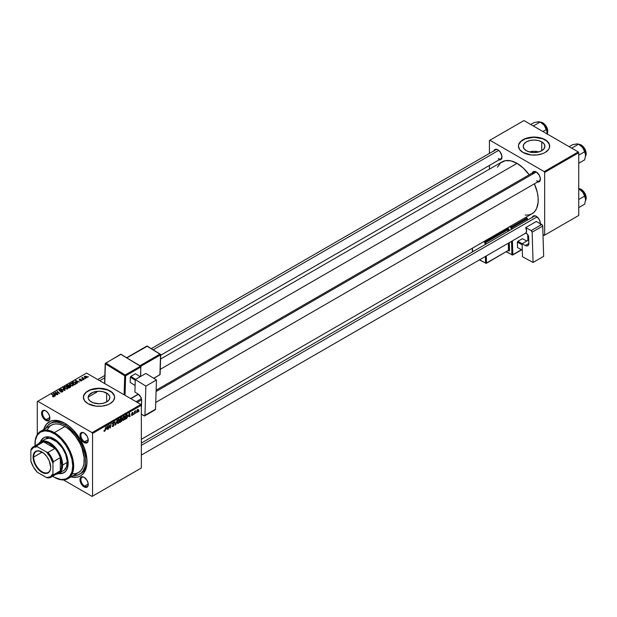 <?xml version="1.0" encoding="UTF-8"?>
<svg xmlns="http://www.w3.org/2000/svg" width="617" height="617" viewBox="0 0 617 617"><rect width="100%" height="100%" fill="white"/><g stroke="black" fill="none" stroke-linecap="round" stroke-linejoin="round"><path stroke-width="0.93" d="M538.811 151.936A10.844 6.263 0 0 0 529.347 151.936L534.075 151.304L538.811 151.936M541.749 141.871L541.749 150.725L538.232 152.083L534.075 152.561L529.926 152.083L526.409 150.725A10.844 6.263 180 0 1 523.231 146.298A10.844 6.263 180 0 1 529.926 140.514A10.844 6.263 180 0 1 541.749 141.871L544.101 143.9L544.927 146.298L544.101 148.697L541.749 150.725L541.749 141.871A10.844 6.263 180 0 1 544.927 146.298A10.844 6.263 180 0 1 538.232 152.083A10.844 6.263 180 0 1 526.409 150.725L524.057 148.697L523.231 146.298L524.057 143.9L526.409 141.871L529.926 140.514L534.075 140.036L538.232 140.514L541.749 141.871M549.701 146.19A15.626 9.024 0 0 0 545.127 139.92L545.127 139.704A15.626 9.024 180 0 1 549.701 146.09A15.626 9.024 180 0 1 540.06 154.42A15.626 9.024 180 0 1 523.031 152.468L531.029 154.936L537.129 154.936L542.759 153.587L545.127 152.468L548.513 149.538L549.408 147.849L549.408 144.324L547.071 141.077L545.127 139.704L540.06 137.753L531.029 137.236L525.399 138.586L521.087 141.077L518.75 144.324L518.45 146.09L519.637 149.538L523.031 152.468A15.626 9.024 180 0 1 518.45 146.09A15.626 9.024 180 0 1 528.098 137.753A15.626 9.024 180 0 1 545.127 139.704L545.127 139.92A15.626 9.024 0 0 0 528.183 137.946A15.626 9.024 0 0 0 518.45 146.19M91.324 401.922A10.844 6.263 180 0 1 88.146 397.495A10.844 6.263 180 0 1 94.841 391.71A10.844 6.263 180 0 1 106.664 393.068L106.664 401.922L103.139 403.279L98.99 403.757L92.966 402.7L89.974 400.973L88.354 398.713L88.146 397.495L88.971 395.096L92.966 392.289L98.99 391.232L103.139 391.71L108.014 394.016L109.633 396.276L109.841 397.495L109.016 399.893L106.664 401.922L106.664 393.068A10.844 6.263 180 0 1 109.841 397.495A10.844 6.263 180 0 1 103.139 403.279A10.844 6.263 180 0 1 91.324 401.922M114.615 397.387A15.626 9.024 0 0 0 110.042 391.116L110.042 390.9A15.626 9.024 180 0 1 114.615 397.279A15.626 9.024 180 0 1 104.967 405.616A15.626 9.024 180 0 1 87.938 403.665L95.944 406.133L102.036 406.133L107.674 404.783L110.042 403.665L113.428 400.734L114.615 397.279L114.315 395.52L113.428 393.831L110.042 390.9L104.967 388.949L95.944 388.432L90.306 389.782L85.994 392.273L84.552 393.831L83.364 397.279L84.552 400.734L87.938 403.665A15.626 9.024 180 0 1 83.364 397.279A15.626 9.024 180 0 1 93.013 388.949A15.626 9.024 180 0 1 110.042 390.9L110.042 391.116A15.626 9.024 0 0 0 93.098 389.142A15.626 9.024 0 0 0 83.364 397.387M84.359 477.465A5.206 3.008 -120 0 0 80.896 479.841A5.206 3.008 -120 0 0 84.583 486.088L84.12 486.89A5.861 3.386 60 0 1 79.979 479.71A5.861 3.386 60 0 1 84.12 477.319L82.531 476.771L81.189 477.026L80.056 478.823L80.056 480.689L82.531 485.61L84.12 486.89L86.419 487.415L87.946 486.142L88.185 483.52L87.051 480.412L84.12 477.319A5.861 3.386 60 0 1 88.262 484.499A5.861 3.386 60 0 1 84.12 486.89L84.583 486.088A5.206 3.008 60 0 1 81.174 481.499A5.206 3.008 60 0 1 81.976 477.327A5.206 3.008 60 0 1 84.359 477.465M45.959 410.953A5.206 3.008 -120 0 0 42.504 413.336A5.206 3.008 -120 0 0 46.182 419.583L45.72 420.378A5.861 3.386 60 0 1 41.578 413.205A5.861 3.386 60 0 1 45.72 410.814L44.139 410.259L42.789 410.521L41.655 412.318L41.655 414.184L42.272 416.267L44.139 419.105L46.53 420.755L48.026 420.902L49.553 419.637L49.553 415.974L48.026 412.95L45.72 410.814A5.861 3.386 60 0 1 49.861 417.987A5.861 3.386 60 0 1 45.72 420.378L46.182 419.583A5.206 3.008 60 0 1 42.781 414.994A5.206 3.008 60 0 1 43.576 410.822A5.206 3.008 60 0 1 45.959 410.953M84.359 433.126A5.206 3.008 -120 0 0 80.896 435.502A5.206 3.008 -120 0 0 84.583 441.757L84.12 442.551A5.861 3.386 60 0 1 79.979 435.371A5.861 3.386 60 0 1 84.12 432.98L81.814 432.455L80.673 433.119L80.056 436.35L82.531 441.271L84.93 442.929L86.419 443.075L87.946 441.811L88.185 439.181L87.051 436.072L84.12 432.98A5.861 3.386 60 0 1 88.262 440.16A5.861 3.386 60 0 1 84.12 442.551L84.583 441.757A5.206 3.008 60 0 1 81.174 437.16A5.206 3.008 60 0 1 81.976 432.987A5.206 3.008 60 0 1 84.359 433.126M49.838 417.47L46.182 419.583L49.838 417.47M88.239 483.975L84.583 486.088L88.239 483.975M88.239 439.643L84.583 441.757L88.239 439.643M156.132 390.175L534.098 171.958A5.206 3.008 60 0 1 536.481 172.097A5.206 3.008 -120 0 0 533.042 173.855M532.294 172.999A5.861 3.386 60 0 1 536.242 171.95L533.936 171.426L532.795 172.089L532.178 173.454M493.893 150.833A5.861 3.386 60 0 1 497.842 149.784L496.261 149.229L494.911 149.491L493.777 151.288M532.294 217.338A5.861 3.386 60 0 1 536.242 216.289L533.936 215.765L532.795 216.428L532.178 217.793M45.99 428.206A29.3 16.914 60 0 1 50.27 423.478L51.651 422.676A29.3 16.914 60 0 1 65.626 423.748A29.3 16.914 -120 0 0 50.98 423.108M43.684 429.532A31.251 18.047 60 0 1 64.924 423.331L58.507 420.725L54.504 420.331L50.902 421.033L46.545 424.064L43.684 429.532M160.582 359.04L502.068 161.878A29.948 17.291 -120 0 1 517.046 163.366L523.193 167.971L529.185 174.796A29.948 17.291 -120 0 0 517.046 163.366L160.258 369.352L517.046 163.366L510.891 160.867L505.277 160.69L500.672 162.857L497.479 167.168M525.144 215.094L528.808 214.947L532.016 213.76A29.948 17.291 -120 0 0 534.391 183.82L537.307 192.419L538.117 197.594L538.117 202.384L536.613 208.477L534.654 211.577L532.016 213.76L141.347 439.312M534.098 216.297A5.206 3.008 60 0 1 536.481 216.436M495.698 149.792A5.206 3.008 60 0 1 498.081 149.923M37.298 401.536L37.298 434.561L37.298 401.536L86.557 373.092L140.884 404.459L92.087 432.633L37.753 401.266L92.087 432.633L92.542 433.435L92.542 496.168L141.347 467.987L141.347 405.253L92.542 433.435L92.542 496.168L92.087 496.43L63.482 479.918L92.087 496.43L141.347 467.987L92.087 496.43L141.347 467.987L141.347 405.253L140.884 404.459L141.347 405.253L92.542 433.435L92.087 432.633L140.884 404.459L86.557 373.092L37.298 401.536M125.066 417.331L124.403 419.552L122.937 420.362L122.575 418.881L123.192 417.084L124.202 416.205L125.012 416.776L125.066 417.331L123.955 416.313L122.999 417.431L122.552 419.329L123.662 420.3L122.582 419.676L123.662 420.3L125.066 417.331L124.696 417.115L125.066 417.331M128.459 416.467L129.609 413.097L130.048 416.568L129.709 416.76L129.601 415.804L128.459 416.467L129.601 415.804L129.709 416.76L130.048 416.568L129.609 413.097L128.459 416.467M104.628 431.291L104.057 431.268L104.003 430.489L104.929 430.543L105.815 426.833L105.199 430.635L104.628 431.291L105.815 426.833L104.651 430.843L104.003 430.489L104.628 431.291L103.972 430.851M114.145 424.704L112.479 423.74L114.145 424.704L113.605 426L112.363 426.486L112.132 425.699L112.98 426.015L113.806 425.005L112.564 424.342L112.61 423.277L114.045 422.329L114.307 423.038L113.42 422.83L112.803 423.763L114.145 424.704L112.803 423.717L113.358 422.869L114.307 423.038L113.374 422.421L112.471 423.933L113.806 424.936L113.15 425.931L112.132 425.699L113.135 426.378L112.132 425.807L113.135 426.378L114.145 424.704L113.505 424.033M117.153 420.285L115.317 425.067L114.824 421.635L115.587 424.38L117.153 420.285L115.587 424.38L114.824 421.635L115.317 425.067L115.749 424.82L115.24 424.527L115.749 424.82L117.153 420.285M119.706 420.424L118.919 422.83L117.538 423.424L117.222 421.974L117.832 420.177L119.081 419.267L119.698 420.138L118.595 419.406L117.639 420.524L117.199 422.421L118.302 423.393L117.222 422.768L118.302 423.393L119.706 420.424L119.343 420.208L119.706 420.424M139.08 410.814L138.671 411.585L139.08 410.814M122.097 420L121.248 419.514L122.097 420L121.834 420.956L119.875 422.437L120.423 418.403L122.035 417.863L121.696 419.483L122.097 420L121.696 417.732L120.423 418.403L119.875 422.437L121.171 421.689L120.793 421.473L121.171 421.689L122.097 420L121.696 419.483M106.402 429.201L107.551 425.83L107.99 429.301L107.651 429.494L107.543 428.537L106.402 429.201L107.543 428.537L107.651 429.494L107.99 429.301L107.551 425.83L106.402 429.201M109.008 426.44L108.322 429.108L108.877 425.067L109.224 424.866L110.15 427.488L110.937 423.879L110.397 427.913L110.042 428.113L109.109 425.499L109.008 426.44L109.109 425.499L110.042 428.113L110.397 427.913L110.937 423.879L110.15 427.488L109.224 424.866L108.877 425.067L108.322 429.108L109.008 426.44M132.185 415.38L131.413 415.187L132.64 414.408L131.706 413.39L132.979 412.387L133.141 412.842L132.015 413.344L132.933 413.899L132.732 414.871L132.185 415.38L132.979 414.138L132.015 413.382L133.141 412.842L132.385 412.464L131.683 413.637L132.64 414.362L132.2 415.033L131.39 414.871L132.185 415.38L131.39 414.925M126.709 418.403L125.236 419.344L125.775 415.31L127.171 414.639L127.704 415.611L127.333 417.447L126.709 418.403L127.704 415.719L126.994 414.655L125.775 415.31L125.236 419.344L126.709 418.403M138.463 410.081L137.884 411.925L136.812 412.38L137.198 409.842L138.023 409.302L138.455 409.889L137.676 409.403L136.619 411.74L137.414 412.357L136.627 411.901L137.414 412.357L138.463 410.081L138.054 409.85L138.463 410.081M135.987 412.603L135.57 413.375L135.987 412.603M134.784 412.75L134.275 414.123L134.676 411.192L135.015 410.991L134.93 411.601L135.701 410.644L134.784 412.75L135.701 410.644L134.93 411.601L135.015 410.991L134.676 411.192L134.275 414.123L134.784 412.75M133.727 413.914L133.311 414.678L133.727 413.914M83.002 379.933L82.277 379.817L83.002 379.933M85.262 378.63L84.537 378.514L85.262 378.63M73.061 385.718L73.477 384.738L72.328 383.689L70.832 383.412L69.636 384.029L70.199 385.324L72.289 385.949L73.531 385.016L72.59 383.828L70.045 383.643L69.574 384.476L70.562 385.556L73.061 385.718M77.418 383.157L76.94 382.417L78.081 381.761L79.408 382.008L75.328 380.643L77.056 383.365L76.94 382.417L78.081 381.761L79.408 382.008L75.737 380.404L75.328 380.643L77.056 383.365L77.418 383.157M70.523 387.137L70.754 386.273L69.397 385.88L68.803 385.047L66.551 385.71L69.235 387.885L70.523 387.137L70.446 386.018L67.878 385L66.551 385.71L69.235 387.885L70.523 387.137L70.446 386.018M65.101 390.268L63.289 387.592L62.926 387.8L64.484 390.091L60.96 388.934L64.677 390.515L65.101 390.268L63.289 387.592L62.926 387.8L64.484 390.091L60.96 388.934L65.101 390.268M52.661 396.677L53.795 396.816L54.311 396.214L51.951 394.14L53.818 396.207L52.514 396.592L54.026 396.708L53.91 395.728L51.612 394.332L53.509 395.875L53.671 396.476L52.684 396.276L52.684 396.692M58.021 394.356L55.738 392.52L59.749 393.353L57.072 391.178L59.016 393.214L55.006 392.373L58.021 394.356L55.738 392.52L59.749 393.353L57.072 391.178L59.016 393.214L55.006 392.373L58.021 394.356M55.36 395.89L54.874 395.15L56.024 394.494L57.35 394.741L53.27 393.376L54.998 396.099L55.36 395.89L54.874 395.15L56.024 394.494L57.35 394.741L53.679 393.137L53.27 393.376L54.998 396.099L55.36 395.89M62.525 391.803L62.988 391.24L62.518 390.63L59.571 390.422L61.137 389.651L59.888 389.574L59.039 390.252L59.772 390.916L62.348 390.916L61.985 391.664L60.443 391.749L61.469 392.073L62.525 391.803L62.595 390.669L59.726 390.561L59.826 389.975L61.407 389.79L59.463 389.751L59.417 390.769L62.286 390.877L62.17 391.571L60.443 391.749L62.525 391.803L62.595 390.669M67.7 388.81L68.117 387.831L66.968 386.782L65.471 386.504L64.276 387.121L64.847 388.417L66.759 389.057L68.178 388.116L67.238 386.921L64.685 386.736L64.214 387.569L65.201 388.648L67.7 388.81M79.986 380.805L81.22 380.951L81.961 380.265L79.647 379.879L80.827 379.254L79.686 379.139L79.061 379.563L79.377 380.111L81.506 380.265L79.986 380.805L81.583 380.797L81.699 379.949L79.824 379.941L79.632 379.463L80.827 379.254L79.354 379.285L79.315 380.072L81.39 380.157L79.986 380.805M75.984 383.897L75.158 382.262L75.158 382.687L75.158 382.262L73.168 381.938L71.911 382.609L74.588 384.792L76.061 383.789L75.644 382.609L73.701 381.854L71.911 382.609L74.588 384.792L76.138 383.504M86.812 377.781L86.411 376.339L86.411 376.779L86.411 376.339L84.645 376.223L84.645 377.396L84.645 376.223L85.084 377.704L86.812 377.781L87.151 377.126L86.411 376.339L84.429 376.393L84.46 377.195L85.462 377.874L86.627 377.866L87.167 377.257M83.974 379.37L82.663 378.144L82.755 377.419L82.423 378.121L81.683 377.99L83.634 379.571L83.974 379.37L82.755 377.419L82.423 378.121L81.683 377.99L83.974 379.37M88.362 376.84L87.637 376.725L88.362 376.84M87.012 460.791A29.3 16.914 60 0 1 80.95 473.424A29.3 16.914 60 0 1 80.249 473.802A29.3 16.914 -120 0 0 87.012 460.791M489.42 140.506L489.42 153.417L489.42 140.506L523.949 120.57L578.276 151.936L544.209 171.603L489.875 140.236L544.209 171.603L544.664 172.405L544.664 235.139L578.738 215.464L578.738 152.731L544.664 172.405L544.664 235.139L543.006 234.707L544.209 235.401L578.738 215.464L544.209 235.401L578.738 215.464L578.738 152.731L578.276 151.936L578.738 152.731L544.664 172.405L544.209 171.603L578.276 151.936L523.949 120.57L489.42 140.506M489.42 165.449L489.42 169.181L489.42 165.449M540.307 224.357L540.307 222.49L539.173 219.382L536.242 216.289A5.861 3.386 60 0 1 540.384 223.47A5.861 3.386 60 0 1 540.376 223.709M498.652 159.726L500.148 159.872L501.289 159.217L501.906 155.978L500.148 151.913L497.842 149.784A5.861 3.386 60 0 1 501.983 156.957A5.861 3.386 60 0 1 499.107 159.849M537.052 181.892L538.541 182.046L539.69 181.383L540.307 178.151L539.173 175.043L536.242 171.95A5.861 3.386 60 0 1 540.384 179.131A5.861 3.386 60 0 1 537.507 182.023M540.376 178.853A5.206 3.008 60 0 1 539.304 180.982A5.206 3.008 60 0 1 536.705 180.719A5.206 3.008 -120 0 0 540.376 178.853M501.983 156.679A5.206 3.008 60 0 1 500.911 158.808A5.206 3.008 60 0 1 498.305 158.554A5.206 3.008 -120 0 0 501.983 156.679M540.376 223.192A5.206 3.008 60 0 1 540.322 223.678A5.206 3.008 -120 0 0 540.376 223.192M71.032 476.902L77.194 477.157L80.549 475.915L83.295 473.64L86.072 468.465L86.912 464.046L86.912 459.048L84.413 448.073L80.549 439.828L73.377 430.157L69.235 426.308L64.924 423.331A31.251 18.047 60 0 1 87.02 461.609A31.251 18.047 60 0 1 71.032 476.902M88.254 439.882A5.206 3.008 60 0 1 87.182 442.011A5.206 3.008 60 0 1 84.583 441.757A5.206 3.008 -120 0 0 88.254 439.882M88.254 484.222A5.206 3.008 60 0 1 87.182 486.35A5.206 3.008 60 0 1 84.583 486.088A5.206 3.008 -120 0 0 88.254 484.222M49.861 417.709A5.206 3.008 60 0 1 48.789 419.845A5.206 3.008 60 0 1 46.182 419.583A5.206 3.008 -120 0 0 49.861 417.709M114.315 395.736L111.985 392.481L107.674 389.99L98.99 388.471L90.306 389.99L85.994 392.481L83.665 395.736M549.408 144.54L547.071 141.285L542.759 138.794L534.075 137.275L525.399 138.794L521.087 141.285L518.75 144.54M55.36 392.659L55.36 392.165L55.36 392.659M57.072 391.656L57.072 391.178L57.072 391.656M55.738 392.967L55.738 392.52L55.738 392.967M56.394 393.507L56.394 393.021L56.394 393.507M53.679 394.024L53.679 393.137L53.679 394.024M54.874 395.906L54.874 395.15L54.874 395.906M54.682 394.826L54.173 394.024L54.173 394.795L53.787 393.484L53.787 394.178L53.787 393.484L55.599 394.302L54.682 394.826L54.682 395.605L53.787 393.484L55.599 394.302L54.682 394.826M53.509 395.875L53.671 396.476M51.951 394.61L51.951 394.14L51.951 394.61M53.91 396.77L53.91 395.728L53.91 396.77M54.026 396.708L53.91 395.728M62.17 391.965L62.17 391.571L62.17 391.965M62.286 390.877L62.17 391.571M59.463 389.751L59.417 390.769M59.726 390.561L59.826 389.975M63.289 388.34L63.289 387.592L63.289 388.34M64.685 388.294L64.685 386.736L64.685 388.294M67.238 387.353L67.238 386.921L67.238 387.353M65.549 388.463L64.731 387.561L64.731 388.324L65.055 386.959L66.867 387.098L67.346 388.579L65.549 388.818L64.731 387.561L65.487 386.813L66.775 387.044L67.662 388.008L67.022 388.71L65.549 388.463M67.669 388.826L67.669 388.093L67.346 388.579M67.376 385.664L67.376 385.232L67.376 385.664M67.878 385.378L68.996 385.733L68.587 386.566L67.207 385.764L67.207 386.234L67.777 385.432L68.734 385.37L68.981 385.795L68.04 386.913L67.207 385.764L67.878 385.378M69.397 385.88L70.199 386.867L69.258 387.869L68.356 386.697L69.065 386.288L69.05 385.17L69.05 386.296L70.107 386.211L70.199 387.322L70.199 386.867L69.883 387.507L69.883 387.067L69.258 387.43L68.356 386.697L68.356 387.168L69.42 386.126L69.05 385.17M68.734 385.37L68.996 386.327M81.39 380.157L81.305 380.62M79.354 379.285L79.315 380.072M79.601 379.848L79.632 379.463M81.699 380.728L81.699 379.949L81.699 380.728M81.583 380.797L81.699 379.949M75.737 381.283L75.737 380.404L75.737 381.283M76.94 383.172L76.94 382.417L76.94 383.172M76.739 382.093L76.23 381.283L76.23 382.062L75.845 380.751L75.845 381.445L75.845 380.751L77.657 381.568L76.739 382.093L76.739 382.872L75.845 380.751L77.657 381.568L76.739 382.093M74.618 384.337L72.559 382.671L72.559 383.142L73.523 382.178L74.796 382.447L75.629 383.435L74.618 384.777L72.559 382.671L73.701 382.147L75.104 382.648L75.606 383.589L74.618 384.337M70.045 385.193L70.045 383.643L70.045 385.193M72.59 384.26L72.59 383.828L72.59 384.26M70.909 385.37L70.083 384.468L70.083 385.232L70.407 383.867L72.22 384.005L72.706 385.486L70.909 385.725L70.083 384.468L70.847 383.72L72.127 383.951L73.022 384.915L72.382 385.617L70.909 385.37M73.03 385.733L73.03 385L72.706 385.486M84.645 376.223L84.274 376.732M85.377 377.488L84.93 376.401L86.072 376.532L86.519 377.612L85.377 377.843L84.737 376.833L85.208 376.316L86.712 377.257L85.377 377.488M84.714 377.45L84.93 376.401M84.876 378.784L84.876 378.314L84.876 378.784M82.022 378.26L82.022 377.789L82.022 378.26M82.423 378.583L82.423 378.121L82.423 378.583M82.439 377.504L82.423 378.121M82.624 378.745L82.74 377.758M83.202 379.224L83.202 378.73L83.202 379.224M82.616 380.087L82.616 379.617L82.616 380.087M87.976 376.995L87.976 376.524L87.976 376.995M64.731 387.561L65.055 386.959M70.107 386.211L70.199 386.867M70.083 384.468L70.407 383.867M122.135 418.318L121.696 417.732M121.271 418.349L120.531 419.938L120.408 418.511L121.271 418.349L120.893 418.125L121.804 418.527L120.531 419.938L121.696 418.997L121.765 418.318L121.271 418.349L121.804 418.527M121.171 420L120.462 420.408L120.276 421.773L120.176 420.239L121.171 420L120.793 419.784L121.757 420.185L120.276 421.773L121.657 420.655L121.703 419.915L121.171 420L121.757 420.185M117.616 423.478L118.302 423.393M119.32 419.336L118.595 419.406M118.587 419.845L117.554 421.874L117.677 422.853L118.325 422.946L117.215 422.067L118.256 419.66L118.927 419.753L119.374 420.57L118.325 422.946L117.207 422.63M115.055 423.231L115.472 423.47L115.055 423.231M115.186 424.149L115.587 424.38L115.186 424.149M112.402 426.509L113.135 426.378M112.132 425.715L112.626 426.023M113.15 425.931L112.556 425.954M113.25 424.565L113.721 424.658M113.651 424.619L112.471 423.933L112.849 424.527M114.315 422.961L113.381 422.421M113.304 422.46L114.307 423.038L113.304 422.46M113.358 422.869L113.975 423.185M107.605 429.077L107.99 429.301L107.605 429.077M106.587 428.661L107.08 426.254L107.497 428.136L106.34 428.522L107.497 428.136L107.296 426.386L106.587 428.661M109.17 425.73L109.664 426.015L109.17 425.73M109.44 426.548L109.98 426.864L109.44 426.548M109.703 427.234L110.15 427.488L109.703 427.234M109.841 427.596L110.397 427.913L109.841 427.596M132.2 415.033L131.722 414.632M131.683 413.637L132.57 414.169M133.141 412.842L132.385 412.464M132.37 412.812L132.809 413.089M131.706 413.39L132.092 413.629M129.663 416.344L130.048 416.568L129.663 416.344M128.644 415.927L129.138 413.521L129.555 415.395L128.398 415.781L129.555 415.395L129.354 413.652L128.644 415.927M126.963 415.125L126.053 415.588L125.637 418.681L125.768 415.418L126.963 415.125L126.531 414.871L127.372 415.889L126.069 418.426L125.344 418.511L126.971 417.539L127.372 415.889L126.963 415.125L127.372 415.889M122.968 420.378L123.662 420.3M124.673 416.244L123.955 416.313M123.94 416.753L122.906 418.773L122.991 419.699L123.685 419.853L122.567 418.966L123.616 416.568L124.287 416.66L124.734 417.478L123.685 419.853L122.567 419.537M137.113 412.033L137.668 409.75L138.123 410.274L137.421 412.017L136.642 411.331L137.414 412.357M138.2 409.349L137.676 409.403M137.668 409.75L138.123 410.274L137.483 409.896L136.951 411.508M118.325 422.946L119.374 420.725L118.503 419.467M123.685 419.853L124.719 417.786L123.863 416.375M137.421 412.017L138.123 410.274M44.008 437.623A20.184 11.654 -120 0 0 40.876 441.687M40.421 441.949A20.184 11.654 60 0 1 43.776 437.746A20.184 11.654 60 0 1 53.872 438.749L58.013 441.849L62.926 447.718L66.459 454.729L68.078 461.817L67.531 467.902L65.741 471.241L62.926 473.2L58.013 473.393M47.054 429.987L49.969 426.054L52.653 424.504L55.808 423.894L59.309 424.241L63.027 425.537L66.813 427.72L70.531 430.72L75.667 436.489L79.871 443.314L81.976 448.173L84.167 457.775L83.889 464.154L82.786 467.709L80.997 470.54L78.59 472.537A27.349 15.787 -120 0 0 82.786 450.618A27.349 15.787 -120 0 0 64.924 426.524L54.335 432.633L53.872 433.435A26.693 15.41 60 0 1 72.744 466.128A26.693 15.41 60 0 1 53.872 477.026L54.335 477.296A27.349 15.787 -120 0 0 73.67 466.128A27.349 15.787 -120 0 0 54.335 432.633A27.349 15.787 60 0 1 72.197 456.734A27.349 15.787 60 0 1 68.001 478.645A27.349 15.787 60 0 1 54.335 477.296A27.349 15.787 -120 0 0 54.335 477.296L61.091 479.54L65.849 478.993L69.567 476.401L71.934 471.99L72.744 466.128L71.934 459.333L69.567 452.184L65.849 445.297L61.091 439.265L55.723 434.607L50.185 431.723L44.972 430.867L40.521 432.108L37.221 435.34L35.354 440.291L35.084 446.523M72.852 475.53L78.066 474.936L80.935 473.278L83.195 470.678L84.745 467.239L85.539 463.097L85.539 458.408L84.745 453.348L82.146 445.505L78.066 437.947L74.688 433.389L66.952 426.216L62.888 423.871L56.995 422.167L53.409 422.313L50.27 423.478A29.3 16.914 60 0 1 64.924 424.928L66.258 424.149L64.924 424.928A29.3 16.914 60 0 1 84.059 450.749A29.3 16.914 60 0 1 79.57 474.226A29.3 16.914 60 0 1 73.33 475.568M44.362 439.767L45.218 439.173A18.232 10.528 60 0 1 54.335 440.075A18.232 10.528 60 0 1 66.243 456.14A18.232 10.528 60 0 1 63.443 470.756L62.51 471.195M50.27 423.478L47.694 425.614L45.781 428.645M68.001 478.645L78.59 472.537L75.667 473.617L72.32 473.748M64.924 426.524A27.349 15.787 -120 0 0 51.25 425.167L40.66 431.283A27.349 15.787 60 0 1 54.335 432.633L64.924 426.524M35.038 445.806A26.693 15.41 60 0 1 34.992 444.333A26.693 15.41 60 0 1 53.872 433.435L54.335 432.633A27.349 15.787 -120 0 0 34.992 443.8A27.349 15.787 -120 0 0 34.992 444.07A27.349 15.787 60 0 1 40.66 431.283M52.021 475.854L53.872 477.026A26.693 15.41 60 0 1 52.615 476.255M40.213 442.559L42.002 439.219L44.817 437.26L49.73 437.067L53.872 438.749A20.184 11.654 60 0 1 67.06 456.534A20.184 11.654 60 0 1 63.96 472.707A20.184 11.654 60 0 1 58.646 473.517M58.476 473.131L61.06 473.386L63.96 472.707M43.776 437.746L41.74 439.929L40.676 442.296M45.218 439.173L48.257 438.325L50.586 438.556L56.849 441.818L62.51 448.181L65.703 454.513L67.16 460.914L66.667 466.406L64.299 470.162L58.839 473.409A18.232 10.528 60 0 1 56.101 474.242A18.232 10.528 -120 0 0 62.618 465.064L61.7 465.064A17.577 10.15 60 0 1 60.319 470.84A17.577 10.15 60 0 1 54.959 473.933M59.101 473.254A20.184 11.654 -120 0 0 64.191 472.576M577.196 143.923L572.507 144.733L569.152 146.669L572.507 144.733L577.203 143.884L578.576 144.193L571.72 148.149L578.576 144.193L582.556 147.424A8.592 4.959 -120 0 0 579.517 144.733L582.556 147.424L584.654 151.751L578.738 155.168L584.654 151.751L585.595 155.26L584.654 159.849L578.738 163.266L584.654 159.849L585.595 155.26L584.785 151.281L583.219 148.319L581.091 145.882L578.731 144.332M586.15 153.602A6.772 3.91 -120 0 0 581.361 145.157L581.083 144.995A7.165 4.134 60 0 1 586.065 154.782M585.548 156.186A7.165 4.134 -120 0 0 581.083 144.995L580.458 145.357L581.083 144.995A7.165 4.134 -120 0 0 578.785 144.309M578.584 144.193L579.517 144.733L577.782 143.931L575.823 144.046M585.595 155.307L585.595 155.26A8.592 4.959 -120 0 0 582.556 147.424L585.032 152.492L585.595 155.26A8.592 4.959 -120 0 1 585.595 155.291M581.083 144.995L582.294 145.805M583.196 146.638L585.788 151.126M586.057 152.314L586.15 153.448M536.266 171.996L156.093 391.487L536.266 171.996M141.632 399.831L137.259 402.361L141.632 399.831M121.202 421.604L121.642 421.326M537.075 216.868L141.347 445.343L537.075 216.868M578.584 188.524L582.556 191.764L584.654 196.09L578.738 199.507L584.654 196.09L585.595 199.592A8.592 4.959 -120 0 1 585.595 199.63L585.595 199.592A8.592 4.959 -120 0 0 582.556 191.764L585.032 196.831L585.595 199.592L584.785 195.62L583.219 192.658L578.576 188.524L582.556 191.764A8.592 4.959 -120 0 0 579.517 189.072L578.731 188.671M586.15 197.941A6.772 3.91 -120 0 0 581.361 189.496L581.083 189.334A7.165 4.134 60 0 1 586.065 199.121M585.548 200.525A7.165 4.134 -120 0 0 581.083 189.334L580.458 189.697L581.083 189.334A7.165 4.134 -120 0 0 578.785 188.648M578.738 207.605L584.654 204.188L578.738 207.605M585.595 199.592L584.654 204.188L585.595 199.592M581.083 189.334L582.294 190.144M583.196 190.977L585.788 195.466M586.057 196.653L586.15 197.787M99.73 380.697L104.751 377.797L99.73 380.697M153.394 349.708L498.683 150.363L153.394 349.708M547.171 133.982A7.165 4.134 -120 0 0 542.69 122.829L542.058 123.192L542.883 122.806L543.901 123.631M547.749 131.436A6.772 3.91 -120 0 0 542.96 122.984L542.69 122.829A7.165 4.134 -120 0 0 540.384 122.135M542.906 131.514L546.261 129.578L547.132 132.077L547.132 134.19L546.739 130.133L544.163 125.259L546.261 129.578L542.906 131.514M533.319 125.984L540.183 122.019L544.163 125.259L540.183 122.019L533.319 125.984M538.795 121.757L534.106 122.559L530.751 124.495L534.106 122.559L538.803 121.719L541.286 122.698L544.163 125.259A8.592 4.959 -120 0 0 541.124 122.559M547.202 133.141L547.202 133.087A8.592 4.959 -120 0 0 544.163 125.259L546.639 130.326L547.202 133.087A8.592 4.959 -120 0 1 547.202 133.125M540.183 122.019L537.422 121.881M544.796 124.464L547.387 128.953M547.657 130.148L547.749 131.282M542.69 122.829A7.165 4.134 60 0 1 547.672 132.578M42.041 452.068A12.047 6.957 -120 0 0 33.657 457.066L33.11 457.066A12.433 7.18 60 0 1 41.902 451.983A12.433 7.18 60 0 1 50.694 467.216L50.525 469.105L49.213 472.005L46.784 473.401L43.614 473.092L38.532 469.583L35.678 465.735L33.272 459.141L33.272 455.184L34.591 452.276L37.012 450.88L38.532 450.819L43.614 453.171L46.784 456.518L49.213 460.722L50.694 467.216A12.433 7.18 60 0 1 41.902 472.298A12.433 7.18 60 0 1 33.11 457.066L33.657 457.066A12.047 6.957 60 0 1 36.156 451.551A12.047 6.957 60 0 1 42.041 452.068M42.172 452.145L33.657 457.066L42.172 452.145M38.215 444.934A17.577 10.15 60 0 1 43.568 441.841A17.577 10.15 60 0 1 54.959 448.42L49.267 443.53L46.337 442.25L43.568 441.841L54.959 448.42A17.577 10.15 60 0 1 60.319 457.691A17.577 10.15 60 0 1 61.7 465.064L60.319 457.691L60.319 470.84L61.345 468.249L61.7 465.064L62.618 465.064A18.232 10.528 -120 0 0 53.023 445.135A18.232 10.528 -120 0 0 38.524 443.793A18.232 10.528 60 0 1 40.614 441.834A18.232 10.528 60 0 1 54.658 446.716A18.232 10.528 60 0 1 62.618 465.064L67.222 462.411L62.618 465.064A18.232 10.528 60 0 1 58.839 473.409M33.573 446.654L40.475 442.667A17.577 10.15 -120 0 1 43.568 441.841L36.665 445.829L37.298 446.723A16.929 9.772 60 0 0 30.85 450.449L31.313 448.921A17.577 10.15 60 0 1 33.573 446.654A17.577 10.15 60 0 1 36.665 445.829A17.577 10.15 -120 0 0 31.313 448.921L30.85 450.449L30.85 461.076L33.434 467.03L37.298 472.244L46.506 477.558L48.057 477.92A17.577 10.15 -120 0 0 53.409 474.828L52.946 473.841L52.946 463.205L53.409 461.678L60.319 457.691L60.319 470.84L53.409 474.828A17.577 10.15 60 0 1 51.149 477.103A17.577 10.15 60 0 1 48.057 477.92L46.506 477.558L50.363 476.802L52.946 473.841L52.946 463.205L50.363 457.251L46.506 452.037L37.298 446.723L36.665 445.829L43.568 441.841L54.959 448.42L48.057 452.408L46.506 452.037L37.298 446.723L33.434 447.479L30.85 450.449L30.85 461.076A16.929 9.772 60 0 0 37.298 472.244L46.506 477.558A16.929 9.772 60 0 0 52.946 473.841L53.409 474.828L60.319 470.84A17.577 10.15 -120 0 1 58.06 473.116L51.149 477.103M60.319 457.691A17.577 10.15 -120 0 0 54.959 448.42L48.057 452.408A17.577 10.15 60 0 1 53.409 461.678L60.319 457.691M50.694 467.054A12.047 6.957 60 0 1 48.195 472.414A12.047 6.957 60 0 1 38.917 469.19A12.047 6.957 60 0 1 33.657 457.066A12.047 6.957 -120 0 0 42.11 471.774A12.047 6.957 -120 0 0 50.694 467.054M53.409 461.678A17.577 10.15 -120 0 0 48.057 452.408L46.506 452.037A16.929 9.772 60 0 1 52.946 463.205L53.409 461.678M511.1 227.665L511.161 229.539L511.1 227.665A0.648 0.386 -61.8 0 1 511.547 226.855L510.398 226.238L511.547 226.855L511.1 227.665L512.025 227.642L512.064 229.015L512.025 227.642L509.457 226.786L511.1 227.665M511.917 254.698L511.516 241.363L511.917 254.698L506.41 251.744L511.917 254.698L512.835 254.682L521.473 249.692L512.835 254.682L512.418 240.838L512.835 254.682L511.917 254.698L512.395 254.975A0.648 0.386 -61.8 0 1 511.917 254.698L512.835 254.682M507.945 228.097L507.552 227.889L507.945 228.097A0.648 0.386 -61.8 0 1 507.506 228.907L485.402 241.663L484.515 241.185L485.402 241.663L484.962 242.473L483.574 241.725L484.962 242.473A0.648 0.386 -61.8 0 1 485.402 241.663L485.88 242.45L507.976 229.694L508.03 231.344L507.506 228.907L485.402 241.663L485.88 242.45L484.962 242.473L485.88 242.45L507.976 229.694L506.611 228.429L507.506 228.907A0.648 0.386 118.2 0 0 507.945 228.097A1.303 0.748 60 0 1 508.902 229.671L507.945 228.097M508.477 250.502L508.385 243.175L508.601 250.24L509.519 250.217A1.303 0.748 60 0 1 508.632 250.81L509.503 250.425L509.287 242.651L509.519 250.217L508.601 250.24L486.497 262.996L486.289 255.932L486.497 262.996L485.579 263.019L485.378 256.456L485.579 263.019L479.579 259.803L485.579 263.019L486.497 262.996L486.057 263.289A0.648 0.386 -61.8 0 1 485.579 263.019L486.497 262.996L485.579 263.019M508.932 230.827L508.902 229.671L507.976 229.694L508.902 229.671L508.932 230.827M528.769 239.928L522.098 243.784L522.483 256.757L522.098 243.784L525.314 245.512L528.869 243.46L525.314 245.512L526.71 245.936L527.882 245.643L528.823 243.97L528.63 236.658L527.597 234.414L525.846 233.025L526.571 230.758L525.684 227.619L531.206 230.581L532.155 232.162L533.065 262.441L522.483 256.757L533.065 262.441L532.155 232.162L542.744 226.046L543.654 256.325L533.065 262.441L543.654 256.325L542.721 225.822L541.973 224.588L536.273 221.503L541.795 224.472L531.206 230.581L525.684 227.619L536.273 221.503L525.684 227.619A5.206 3.008 60 0 1 525.846 233.025L526.301 233.272A3.255 1.882 60 0 1 528.684 237.213L528.869 243.16A5.206 3.008 60 0 1 527.79 245.697A5.206 3.008 60 0 1 525.314 245.512L522.098 243.784L528.769 239.928M541.795 224.472L531.206 230.581A1.303 0.748 60 0 1 532.155 232.162L542.744 226.046A1.303 0.748 -120 0 0 541.795 224.472M518.018 247.841L522.283 250.124L517.54 247.564L517.378 242.157L522.121 244.702L517.378 242.157L517.825 241.347L522.429 238.694L526.825 241.054L522.429 238.694L517.825 241.347L522.221 243.707L517.825 241.347L517.378 242.157L517.54 247.564L522.283 250.109L518.018 247.841M525.591 217.469L526.741 218.086L511.547 226.855L512.025 227.642L511.547 226.855L526.741 218.086A0.648 0.386 -61.8 0 1 527.219 218.356L526.741 218.086L527.219 218.873L512.025 227.642L527.219 218.873L525.591 217.469M527.867 240.453L527.689 234.537L527.867 240.453M527.219 218.873L527.257 220.246L527.219 218.356L526.741 218.086M485.926 244.108L485.88 242.45L485.926 244.108M472.452 248.15L472.568 251.821L472.452 248.15M485.024 244.633L484.962 242.473L485.024 244.633M479.378 259.919L486.366 263.312L508.601 250.24L486.497 262.996M135.277 379.548L134.892 392.073L135.277 379.548L145.867 386.088L156.456 379.979L145.867 373.439L135.277 379.548L145.867 373.439L156.456 379.979L155.538 409.202L156.456 379.979L145.867 386.088L144.949 415.318L145.867 386.088L135.277 379.548M138.108 394.062L134.892 392.073L138.108 394.062A5.206 3.008 60 0 1 141.663 400.518L140.676 396.901L138.108 394.062M154.767 409.773L144.517 415.935L141.347 414.154L144 415.796A1.303 0.748 60 0 0 144.679 415.873L155.276 409.765A1.303 0.748 -120 0 0 155.538 409.202L144.949 415.318A1.303 0.748 60 0 1 144.679 415.873M141.278 407.151L141.663 400.518L141.486 406.256A3.255 1.882 60 0 1 141.347 406.981M130.334 377.188L135.262 380.234L130.334 377.188L130.812 376.401L135.416 373.74L140.221 376.694L135.416 373.74L130.812 376.401L135.601 379.362L130.812 376.401L130.334 377.188L130.172 382.409L130.334 377.188M135.092 385.455L130.172 382.409L135.092 385.455M104.574 383.496L105.199 363.552L120.716 354.235L140.383 366.228L125.189 374.997L124.711 375.784L105.384 363.837L105.862 363.051L105.384 363.29A0.648 0.386 1.8 0 0 105.199 363.552A0.648 0.386 -178.2 0 1 105.384 363.29L105.862 363.051L105.384 363.837A0.648 0.386 -178.2 0 1 105.199 363.552A0.648 0.386 1.8 0 0 105.384 363.837L104.767 383.604L105.384 363.837L124.711 375.784L124.117 394.78L124.711 375.784L125.189 374.997L105.862 363.051L121.055 354.281L140.383 366.228L125.189 374.997L105.862 363.051L121.055 354.281L121.503 354.536M140.823 367.03L125.629 375.807L125.027 395.296L125.629 375.807L140.823 367.03L140.529 376.517L140.823 366.483A0.648 0.386 -178.2 0 1 140.823 367.03L140.383 366.228M130.642 398.543L138.239 394.147L130.642 398.543M159.464 374.974L159.911 374.72A0.648 0.386 1.8 0 0 159.926 374.18L160.528 354.883L160.081 354.073L160.528 354.883L140.807 366.267L160.528 354.883L160.528 354.335L147.201 346.114L146.723 346.353L147.525 346.083L127.048 357.752L147.201 346.114L160.081 354.073L139.928 365.711L160.081 354.073L160.528 354.335A0.648 0.386 -178.2 0 1 160.528 354.883L159.911 374.72L153.718 378.29L159.433 374.951M126.847 357.629L146.861 346.068L147.648 346.368M160.528 354.883L160.081 354.073M125.189 374.997L125.629 375.807L125.189 374.997M124.711 375.784L125.629 375.807A0.648 0.386 -178.2 0 1 124.711 375.784M534.978 215.788L141.347 443.052M496.585 149.283L151.481 348.52M540.191 180.472L155.754 402.423M501.791 158.299L160.698 355.23M88.162 397.109L96.668 392.196M53.826 396.268L53.826 396.8M62.502 391.186L62.502 391.818M59.541 390.314L59.541 390.831M64.723 387.461L64.723 388.317M70.377 386.574L70.377 387.221M81.529 380.357L81.529 380.828M79.47 379.671L79.47 380.149M75.629 383.435L75.629 384.183M70.076 384.368L70.076 385.224M121.68 418.226L121.21 417.948M121.649 419.868L121.148 419.575M113.69 424.635L111.847 423.571M113.813 422.799L113.266 422.491M104.412 430.874L103.98 430.627M131.868 415.079L131.444 414.832M132.686 412.765L132.277 412.526M127.141 415.156L126.593 414.84M137.946 409.727L137.545 409.495M80.95 473.424L79.57 474.226M34.992 443.8L34.992 444.333M54.327 477.296L53.872 477.026M585.541 156.248L585.61 150.371L581.283 144.98L578.738 144.278M141.409 398.675L136.141 401.721M141.347 455.076L525.9 233.056M585.541 200.579L585.61 194.71L581.283 189.319L578.738 188.617M97.741 379.548L104.828 375.46M540.338 122.112L542.883 122.806L547.186 128.135L547.202 133.989M49.09 436.944L40.614 441.834M472.383 251.929L472.275 248.25M521.689 249.808L512.704 254.998L506.202 251.859M527.45 220.13L527.404 218.603L525.777 217.361M528.059 240.337L527.897 234.846M146.861 346.068L160.721 354.621L160.104 374.45L153.888 378.391M120.716 354.235L140.707 366.197L140.715 376.409M130.812 398.644L138.401 394.263"/></g></svg>
